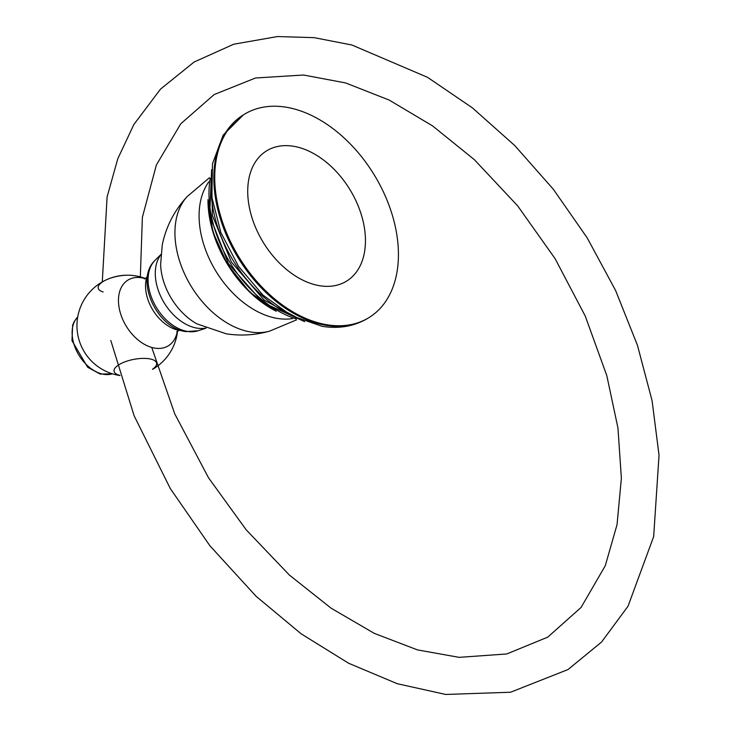 <?xml version="1.0" encoding="UTF-8"?>
<svg xmlns="http://www.w3.org/2000/svg" width="731" height="731" viewBox="0 0 731 731"><rect width="100%" height="100%" fill="white"/><g stroke="black" fill="none" stroke-linecap="round" stroke-linejoin="round"><path stroke-width="1.1" d="M293.277 146.227A76.435 50.75 -121.5 0 1 363.928 225.166A76.435 50.75 -121.5 0 1 319.895 285.757A76.435 50.75 -121.5 0 1 249.244 206.818A76.435 50.75 -121.5 0 1 293.277 146.227M285.821 107.155A119.235 79.167 58.5 0 0 244.346 114.292A119.235 79.167 58.5 0 0 225.404 229.963A119.235 79.167 58.5 0 0 327.351 324.829A119.235 79.167 -121.5 0 0 368.826 317.693A119.235 79.167 -121.5 0 0 387.768 202.021A119.235 79.167 -121.5 0 0 285.821 107.155M147.644 275.03A35.92 23.849 58.5 0 0 146.237 279.379A35.92 23.849 58.5 0 0 146.255 293.305A35.92 23.849 -121.5 0 0 177.167 329.928A35.92 23.849 -121.5 0 0 181.681 330.65M119.939 375.533A50.448 50.448 0 0 1 87.062 355.924A33.681 22.359 -121.5 0 1 82.082 347.792A50.448 50.448 0 0 1 145.478 278.548M133.289 275.596A21.656 7.995 169.2 0 0 104.451 280.75A21.656 7.995 169.2 0 0 103.126 291.943M119.893 375.359A21.656 7.995 -10.8 0 1 119.847 364.184A21.656 7.995 -10.8 0 1 149.151 358.775A21.656 7.995 -10.8 0 1 152.505 369.237M187.291 196.447C174.389 210.391 166.038 226.555 162.255 244.949L160.628 264.485A53.454 35.49 58.5 0 0 196.977 323.888L226.254 333.811C240.874 336.068 255.357 335.173 269.702 331.106A80.282 53.299 -121.5 0 1 250.751 331.993A80.282 53.299 58.5 0 1 184.989 274.783A80.282 53.299 58.5 0 1 187.291 196.447L209.55 177.633M205.758 328.082A44.299 29.414 -121.5 0 1 197.105 328.146A44.299 29.414 58.5 0 1 161.405 297.791A44.299 29.414 58.5 0 1 160.893 254.763M155.018 260.382C134.294 279.754 156.937 328.073 185.784 331.6L198.083 330.759A41.768 27.732 -121.5 0 1 187.529 331.435A41.768 27.732 -121.5 0 1 153.081 301.181A41.768 27.732 -121.5 0 1 155.018 260.382L160.911 254.507M292.455 318.588A83.106 55.172 -121.5 0 1 277.57 318.46A83.106 55.172 58.5 0 1 211.031 262.402A83.106 55.172 58.5 0 1 208.801 181.882M207.969 201.107A95.98 63.725 58.5 0 0 274.957 310.574M208.509 207.503A97.013 64.41 58.5 0 0 269.511 307.194M210.19 178.501A103.592 68.778 58.5 0 0 296.101 318.89M211.085 188.306A109.239 72.524 58.5 0 0 287.776 313.636M243.441 114.849L223.165 135.134L212.483 163.753L211.88 197.333L220.917 232.668L238.516 266.358L262.877 295.041L291.642 315.774L322.207 326.337C339.083 329.023 354.316 326.328 367.912 318.25A119.235 79.167 -121.5 0 1 326.437 325.386A119.235 79.167 58.5 0 1 224.499 230.521A119.235 79.167 58.5 0 1 243.441 114.849L244.346 114.292M145.268 278.648A38.56 25.594 58.5 0 0 119.235 308.318A38.56 25.594 -121.5 0 0 148.886 346.476A38.56 25.594 -121.5 0 0 177.377 331.125M112.419 373.806A33.681 22.359 -121.5 0 1 72.789 339.559A33.681 22.359 -121.5 0 1 77.696 317.062M198.083 330.759L205.996 328.182M296.585 319.858L269.702 331.106M276.199 311.287L249.582 291.98L227.533 264.375L212.977 232.175L207.906 199.682M304.617 321.631L262.986 302.552L228.501 263.781L209.669 215.426L211.624 169.674M304.069 321.43L264.22 300.149L231.352 262.027L212.374 215.426L211.551 170.25M367.912 318.25L368.826 317.693M146.922 277.387L144.382 278.931M176.728 331.783L179.259 330.229M152.551 369.374A50.448 50.448 0 0 0 177.569 330.979M112.501 373.833L100.165 374.053L87.683 367.273L71.967 340.655L72.661 325.057L74.169 321.603L77.714 316.989M110.792 340.472L134.129 415.793L170.277 488.518L209.943 545.819L256.088 596.286L301.117 633.795L348.614 663.245L397.253 683.704L445.682 694.45L510.558 692.239L568.033 669.532L601.558 642.037L628.03 606.218L653.669 536.572L659.033 455.185L652.089 400.716L637.469 345.324L615.621 290.527L587.176 237.84L553.321 189.256L514.734 145.533L472.436 107.886L427.562 77.34L351.858 44.993L314.175 37.656L277.488 36.55L233.673 44.244L194.135 62.007L160.5 89.118L133.846 124.544L117.773 158.773L107.101 196.922L102.285 281.892M151.737 347.444L174.746 413.856L208.499 477.763L246.183 529.811L289.421 575.096L331.116 608.192L374.318 633.384L417.502 649.905L459.123 657.352L506.766 653.962L547.775 637.121L581.081 607.452L605.268 565.739L617.037 524.721L621.377 478.293L617.96 428.01L606.803 375.624L585.266 316.094L555.121 258.683L517.612 205.795L474.328 159.641L432.505 125.851L389.066 100.01L345.553 82.923L303.548 75.019L255.512 77.998L214.128 94.573L180.758 123.795L156.379 164.978L142.381 217.253L140.306 277.597"/></g></svg>
